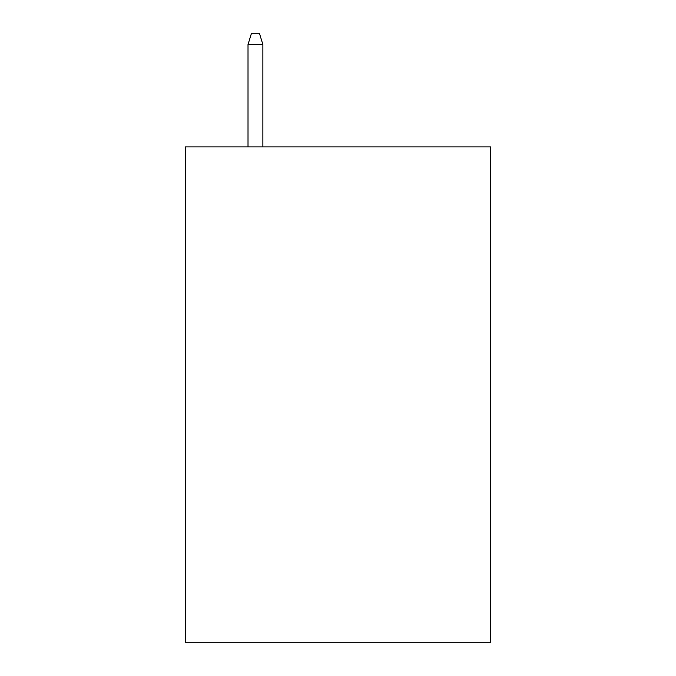 <?xml version="1.0" encoding="UTF-8"?>
<svg xmlns="http://www.w3.org/2000/svg" width="676" height="676" viewBox="0 0 676 676"><rect width="100%" height="100%" fill="white"/><g stroke="black" fill="none" stroke-linecap="round" stroke-linejoin="round"><path stroke-width="1.01" d="M490.717 146.895L490.717 642.2L185.283 642.2L185.283 146.895L490.717 146.895M262.88 146.895L262.88 44.532L248.016 44.532L248.016 146.895M248.016 44.532L251.32 33.8L259.576 33.8L262.88 44.532"/></g></svg>
